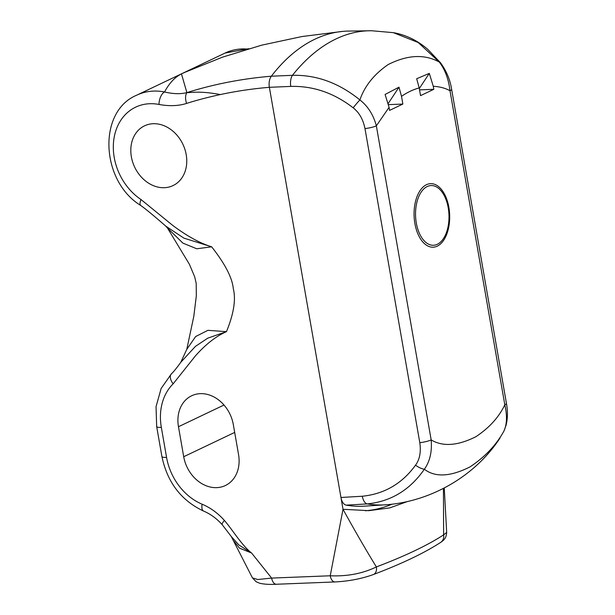 <?xml version="1.0" encoding="UTF-8"?>
<svg xmlns="http://www.w3.org/2000/svg" width="615" height="615" viewBox="0 0 615 615"><rect width="100%" height="100%" fill="white"/><g stroke="black" fill="none" stroke-linecap="round" stroke-linejoin="round"><path stroke-width="0.92" d="M499.995 438.057L500.049 437.972C475.718 475.334 432.399 500.856 387.558 504.661L362.819 506.26A248.268 138.829 -92.3 0 1 346.191 505.138A10.347 5.781 87.7 0 1 340.956 497.481L269.37 87.307L290.757 86.408C313.143 85.816 333.945 92.95 353.164 107.81C359.206 112.537 363.142 119.456 364.979 128.581L419.799 442.677C421.152 451.864 419.738 459.359 415.532 465.186C402.133 483.621 384.383 493.976 362.289 496.244L340.956 497.481L343.016 509.289L330.232 575.778C347.291 576.509 362.666 573.557 376.365 566.93A8.272 5.712 69.3 0 1 373.367 574.548L373.367 574.548C361.62 578.769 348.82 581.237 334.983 581.944L276.381 584.25C269.716 584.627 264.135 584.288 259.622 583.22L256.124 581.729L252.442 577.9L257.77 579.522L271.638 578.085L330.232 575.778A8.272 4.628 87.7 0 0 334.983 581.944M234.223 541.515L239.481 548.142L251.589 553.016C241.941 545.62 232.347 529.553 224.406 520.444C217.925 513.179 210.507 507.767 202.135 504.215A53.789 43.365 64.5 0 1 166.573 457.399L161.338 427.402A53.789 43.365 64.5 0 1 173.153 383.829L195.439 355.862C205.748 344.254 216.088 336.19 226.466 331.662C233.769 313.796 236.045 299.467 233.3 288.673C232.27 277.811 225.052 263.858 211.652 246.815C200.006 243.24 187.037 236.114 172.754 225.428L140.989 199.529A53.789 43.365 64.5 0 1 114.252 136.876A53.789 43.365 64.5 0 1 159.001 104.458C169.348 106.341 178.55 105.988 186.614 103.412C196.523 100.26 207.747 97.308 220.301 94.564A570.743 460.097 64.5 0 1 269.37 87.315A10.347 5.781 87.7 0 1 271.33 76.206L292.425 75.322C316.448 74.738 338.942 82.94 359.898 99.938C364.572 86.185 373.966 74.4 388.096 64.59C407.514 54.773 424.588 53.935 439.31 62.077L418.177 42.497L393.354 32.657L371.66 30.75A248.268 136.653 -89.4 0 0 292.425 75.322A10.347 5.104 87.5 0 0 290.757 86.408M153.204 123.723A33.102 26.683 64.5 0 1 184.9 149.345A33.102 26.683 64.5 0 1 173.03 185.592A33.102 26.683 64.5 0 1 164.366 187.706A33.102 26.683 64.5 0 1 132.671 162.083A33.102 26.683 64.5 0 1 144.54 125.829A33.102 26.683 64.5 0 1 153.204 123.723M238.551 454.57A33.102 26.683 64.5 0 1 225.374 485.527A33.102 26.683 64.5 0 1 183.708 456.722L178.473 426.733A33.102 26.683 64.5 0 1 191.649 395.768A33.102 26.683 64.5 0 1 233.316 424.573L238.551 454.57M365.372 510.757A255.925 143.111 87.7 0 0 392.009 504.192M353.164 107.81A10.347 0.83 129.8 0 1 359.898 99.938C367.885 106.157 373.367 114.782 376.349 125.821L431.169 439.917C442.854 446.89 457.783 445.806 475.949 436.673C489.34 427.756 498.965 417.131 504.815 404.801C507.344 415.855 506.991 424.711 503.762 431.376A10.347 6.78 25.5 0 0 504.023 430.907L503.762 431.376C496.082 445.237 484.812 457.091 469.952 466.931C450.349 476.763 435.151 477.532 424.358 469.237C409.974 489.963 390.932 501.525 367.224 503.916L346.191 505.138M247.538 49.069A64.137 51.698 -115.5 0 0 225.121 53.036L136.707 95.187A64.137 51.698 64.5 0 1 164.566 91.973C173.138 93.995 180.572 94.21 186.883 92.611C190.842 92.865 198.707 90.551 220.301 94.564M159.001 104.458A10.347 5.251 101.1 0 1 164.566 91.973C169.148 83.302 174.775 77.259 181.456 73.862L186.883 92.611A10.347 6.081 72.6 0 0 186.614 103.412M181.456 73.862L193.986 68.273M419.799 442.677A10.347 1.999 170.1 0 0 431.169 439.917C432.168 451.694 429.893 461.473 424.358 469.237A10.347 3.759 -146.2 0 1 415.532 465.186M364.979 128.581A10.347 1.999 170.1 0 0 376.349 125.821L389.072 107.356L389.603 110.385L402.863 104.066L401.518 96.347C407.215 92.388 413.103 89.582 419.199 87.914L420.545 95.633L433.806 89.313L433.275 86.284C439.671 86.646 445.245 88.122 449.996 90.705C448.543 78.943 444.983 69.403 439.31 62.077A10.347 3.859 -38 0 1 440.463 62.707L427.625 49.215C417.285 40.375 405.862 34.855 393.354 32.657M389.072 107.356L385.098 94.456L398.997 87.169L401.518 96.347M398.997 87.169L388.242 103.458M388.526 104.627L402.863 104.066M419.199 87.914L416.678 78.735L429.301 73.385L433.275 86.284M186.875 92.611A580.445 467.915 64.5 0 1 271.338 76.214A248.268 138.829 -92.3 0 1 299.428 48.416A248.268 138.829 -92.3 0 1 330.855 33.433A248.268 138.829 -92.3 0 1 343.654 31.303A248.268 138.829 -92.3 0 1 346.96 31.104L371.66 30.75M429.301 73.385L419.307 88.522M419.538 89.875L433.806 89.313M180.81 362.266L186.783 349.343L195.647 336.536L207.908 330.332L226.466 331.662L207.785 338.15L195.386 346.422L180.818 362.258C176.759 367.908 173.638 371.76 171.439 373.805L171.439 373.805A10.347 5.896 45.6 0 0 173.153 383.829M167.495 228.073L182.901 243.117L196.746 248.783L211.652 246.815L183.908 238.128L165.758 226.12L167.495 228.073L189.435 264.335L194.694 276.85L196.2 283.338L196.316 295.953L193.81 316.325L186.783 349.351M136.707 95.187C97.331 111.546 100.783 181.202 140.758 205.487A10.347 3.628 -56.2 0 1 140.989 199.529M171.439 373.805L161.153 388.426L156.049 406.676L156.671 426.549L161.906 456.545C167.349 482.406 181.271 500.602 203.673 511.119A10.347 4.551 -67.3 0 1 202.135 504.215M203.673 511.119C210.445 513.963 216.618 518.476 222.192 524.672A10.347 2.06 -41.6 0 1 224.406 520.444M276.381 584.25A8.272 4.628 87.7 0 1 271.638 578.085L251.589 553.016L238.897 544.975L231.286 536.518L252.442 577.9M407.668 501.456L389.787 507.89L368.9 510.665L343.016 509.289C354.624 530.391 365.74 549.602 376.365 566.93A344.277 66.628 -9.9 0 0 443.63 534.858L446.675 532.436L444.261 487.964M443.43 488.387L443.63 534.858A8.272 7.403 56.8 0 1 440.617 542.43A8.272 7.403 56.8 0 1 440.609 542.43C424.281 553.046 401.864 563.755 373.367 574.548M387.558 504.661A248.268 140.758 -95.1 0 1 367.224 503.916A10.347 5.166 -94.4 0 1 362.289 496.244M504.023 430.907L506.145 424.98C507.752 418.154 507.844 410.951 506.437 403.363A10.347 1.999 -9.9 0 1 504.815 404.801L449.996 90.705A10.347 1.999 -9.9 0 0 451.618 89.267L506.437 403.363M437.242 246.161A31.811 17.789 87.7 0 0 448.865 207.324A31.811 17.789 87.7 0 0 426.51 184.685A31.811 17.789 87.7 0 0 414.887 223.522A31.811 17.789 87.7 0 0 437.242 246.161M427.233 186.53A29.881 16.705 87.7 0 0 416.309 223.014A29.881 16.705 87.7 0 0 437.311 244.286A29.881 16.705 87.7 0 0 448.227 207.801A29.881 16.705 87.7 0 0 427.233 186.53M156.671 426.549A10.347 1.999 -9.9 0 0 161.338 427.402M161.906 456.545A10.347 1.999 -9.9 0 0 166.573 457.399M234.692 432.422L183.708 456.722M223.998 405.024L178.473 426.733M225.121 53.036L248.798 48.7M451.618 89.267C450.203 79.904 446.49 71.048 440.463 62.707M184.331 72.532L222.446 57.172L261.759 45.149L301.996 36.539L342.878 31.373M140.758 205.487C145.694 208.977 154.027 215.857 165.758 226.12M222.192 524.672L231.286 536.518M440.617 542.43C444.976 539.532 446.282 537.241 446.675 532.436"/></g></svg>
